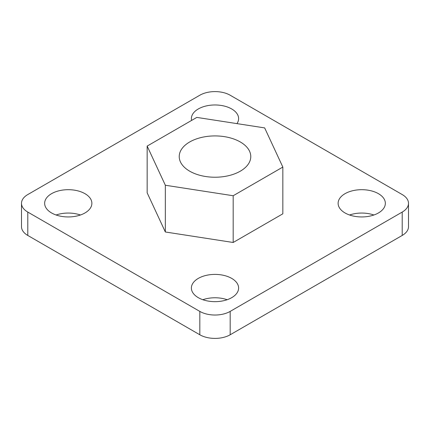 <?xml version="1.0" encoding="UTF-8"?>
<svg xmlns="http://www.w3.org/2000/svg" width="430" height="430" viewBox="0 0 430 430"><rect width="100%" height="100%" fill="white"/><g stroke="black" fill="none" stroke-linecap="round" stroke-linejoin="round"><path stroke-width="0.64" d="M240.3 141.97A35.776 20.656 0 0 0 201.31 137.493A35.776 20.656 0 0 0 179.224 156.574A35.776 20.656 0 0 0 189.7 171.183A35.776 20.656 0 0 0 228.69 175.66A35.776 20.656 0 0 0 250.776 156.574A35.776 20.656 0 0 0 240.3 141.97M202.836 299.715A23.612 13.631 180 0 1 227.164 299.715M198.305 278.393A23.612 13.631 180 0 1 224.035 275.437A23.612 13.631 180 0 1 238.612 288.03A23.612 13.631 180 0 1 231.695 297.673A23.612 13.631 180 0 1 205.965 300.624A23.612 13.631 180 0 1 191.388 288.03A23.612 13.631 180 0 1 198.305 278.393M349.568 215A23.612 13.631 180 0 1 373.896 215M345.037 193.677A23.612 13.631 180 0 1 370.773 190.721A23.612 13.631 180 0 1 385.35 203.315A23.612 13.631 180 0 1 378.432 212.957A23.612 13.631 180 0 1 352.697 215.908A23.612 13.631 180 0 1 338.12 203.315A23.612 13.631 180 0 1 345.037 193.677M56.104 215A23.612 13.631 180 0 1 80.431 215M51.568 193.677A23.612 13.631 180 0 1 77.303 190.721A23.612 13.631 180 0 1 91.88 203.315A23.612 13.631 180 0 1 84.963 212.957A23.612 13.631 180 0 1 59.227 215.908A23.612 13.631 180 0 1 44.65 203.315A23.612 13.631 180 0 1 51.568 193.677M191.597 120.421A23.612 13.631 180 0 1 191.388 118.599A23.612 13.631 180 0 1 198.305 108.957A23.612 13.631 180 0 1 224.035 106.006A23.612 13.631 180 0 1 238.612 118.599A23.612 13.631 180 0 1 236.957 123.614M230.179 311.401L402.211 212.076A21.468 12.395 0 0 0 408.5 203.315A21.468 12.395 0 0 0 402.211 194.553L230.179 95.229A21.468 12.395 0 0 0 199.821 95.229L27.789 194.553A21.468 12.395 0 0 0 21.5 203.315A21.468 12.395 0 0 0 27.789 212.076L199.821 311.401A21.468 12.395 0 0 0 230.179 311.401L230.179 334.771L402.211 235.447L402.211 212.076M147.162 146.082L147.162 192.823L165.34 231.985L233.178 242.482L282.838 213.812L282.838 167.071L264.66 127.903L196.822 117.406L147.162 146.082L165.34 185.244L233.178 195.741L282.838 167.071M27.789 212.076L27.789 235.447L199.821 334.771L199.821 311.401M408.5 203.315L408.5 226.685A21.468 12.395 180 0 1 402.211 235.447M230.179 334.771A21.468 12.395 180 0 1 199.821 334.771M27.789 235.447A21.468 12.395 180 0 1 21.5 226.685L21.5 203.315M165.34 185.244L165.34 231.985M233.178 195.741L233.178 242.482"/></g></svg>
